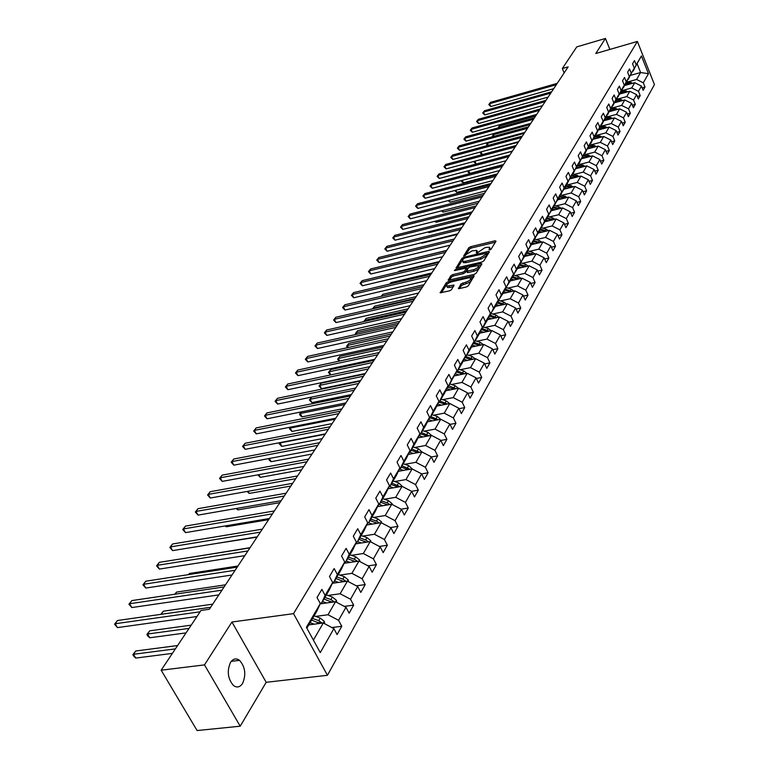 <?xml version="1.0" encoding="UTF-8"?>
<svg xmlns="http://www.w3.org/2000/svg" width="769" height="769" viewBox="0 0 769 769"><rect width="100%" height="100%" fill="white"/><g stroke="black" fill="none" stroke-linecap="round" stroke-linejoin="round"><path stroke-width="1.15" d="M489.709 250.031L491.007 249.262L496.015 241.197L495.111 240.774L470.599 246.705L468.763 247.781L463.611 256.135L472.079 250.848L476.838 250.367L476.28 252.79L476.905 253.097L484.787 247.791L486.844 247.291L489.613 247.31L489.074 249.723L489.709 250.031M242.61 683.401C246.282 674.605 245.253 666.915 239.543 660.35C236.15 657.937 233.142 658.61 230.527 662.378C226.797 671.039 227.759 678.719 233.392 685.439C236.89 687.995 239.966 687.323 242.61 683.401M458.314 288.135L459.218 288.625L466.37 286.981L468.302 285.837L474.194 275.802L448.183 281.646L446.28 282.761L440.195 292.797L449.567 290.845L451.49 289.702L454.046 285.116L446.76 286.068C446.068 284.607 447.731 283.184 451.739 281.771L468.302 277.917L470.599 277.945C471.282 279.407 469.619 280.839 465.601 282.242L460.9 284.021L458.574 288.673M231.94 622.015L204.496 664.887L161.163 670.203L197.085 730.55L240.216 726.205L266.189 682.305L327.45 675.297L293.527 613.652L231.94 622.015L266.189 682.305M609.865 49.427L605.434 38.45L595.792 53.513L637.376 41.439L293.527 613.652M605.434 38.45L576.769 46.88L562.322 68.547L564.138 72.911M161.163 670.203L201.007 610.442L209.341 609.259L568.137 66.874L562.322 68.547M481.865 262.075L483.739 260.96L489.42 251.809L488.517 251.376L463.813 257.288L461.958 258.374L456.132 267.958L481.865 262.075M481.923 263.902L476.107 273.255L474.204 274.389L448.25 280.233L450.788 275.754L452.672 274.639L462.775 272.274L464.668 271.149L466.293 268.054L454.969 270.525L454.383 270.515L455.671 269.429L481.01 263.44L481.923 263.902M327.45 675.297L654.448 84.58L637.376 41.439M331.872 627.552L341.763 626.274L338.562 620.333L345.963 607.279L349.126 613.191L353.653 605.126L350.52 599.243L357.71 586.564L360.805 592.418L365.208 584.584L362.132 578.759L369.12 566.436L372.148 572.242L376.435 564.629L373.417 558.852L380.203 546.884L383.183 552.632L387.345 545.231L384.385 539.502L390.988 527.861L393.901 533.561L397.948 526.371L395.055 520.69L401.476 509.366L404.331 515.019L408.272 508.021L405.426 502.388L411.675 491.372L414.481 496.966L418.317 490.161L415.529 484.576L421.604 473.858L424.363 479.404L428.093 472.772L425.353 467.244L431.274 456.796L433.985 462.294L437.619 455.834L434.927 450.355L440.695 440.185L443.357 445.636L446.895 439.339L444.251 433.908L449.875 423.998L452.489 429.4L455.94 423.267L453.345 417.875L458.824 408.214L461.39 413.578L464.745 407.589L462.198 402.254L467.542 392.834L470.061 398.14L473.348 392.315L470.839 387.018L476.049 377.829L478.529 383.097L481.73 377.406L479.27 372.148L484.345 363.189L486.787 368.409L489.911 362.853L487.488 357.652L492.448 348.895L494.851 354.076L497.899 348.655L495.515 343.493L500.359 334.948L502.715 340.09L505.694 334.794L503.349 329.67L508.078 321.336L510.405 326.421L513.308 321.25L511.001 316.174L515.624 308.033L517.902 313.079L520.748 308.033L518.479 302.996L522.987 295.027L525.237 300.045L528.015 295.104L525.775 290.115L530.187 282.329L532.408 287.298L535.118 282.473L532.917 277.522L537.233 269.909L539.415 274.841L542.068 270.121L539.896 265.209L544.116 257.769L546.259 262.662L548.855 258.048L546.721 253.174L550.844 245.897L552.969 250.742L555.506 246.234L553.392 241.399L557.429 234.276L559.515 239.092L562.004 234.67L559.928 229.883L563.879 222.914L565.936 227.682L568.368 223.356L566.32 218.607L570.185 211.783L572.213 216.522L574.587 212.292L572.578 207.572L576.356 200.892L578.355 205.592L580.691 201.449L578.701 196.768L582.402 190.231L584.373 194.893L586.66 190.827L584.7 186.185L588.323 179.783L590.275 184.406L592.505 180.436L590.573 175.822L594.129 169.555L596.042 174.14L598.234 170.247L596.331 165.671L599.81 159.529L601.704 164.076L603.848 160.26L601.964 155.722L605.386 149.705L607.25 154.223L609.356 150.484L607.491 145.975L610.846 140.073L612.682 144.553L614.748 140.89L612.912 136.421L616.19 130.634L618.016 135.075L620.035 131.48L618.228 127.048L621.448 121.367L623.246 125.789L625.226 122.261L623.438 117.859L626.591 112.293L628.369 116.677L630.311 113.216L628.542 108.842L631.647 103.382L633.396 107.737L635.3 104.334L633.56 99.999L636.597 94.645L638.328 98.961L640.202 95.635L638.481 91.328L641.461 86.07L643.172 90.348L645.008 87.08L643.307 82.812L648.469 73.709L641.433 55.954L632.849 71.113M341.763 626.274L337.091 634.579L333.871 628.619L320.269 652.602L306.398 627.331L320.317 603.598L317.039 597.532L321.865 589.362L325.124 595.398L332.689 582.489L329.478 576.481L334.169 568.551L337.36 574.53L344.714 561.995L341.561 556.045L346.117 548.345L349.241 554.266L356.383 542.087L353.298 536.195L357.72 528.716L360.776 534.59L367.717 522.747L364.698 516.912L368.995 509.636L371.994 515.461L378.742 503.955L375.781 498.158L379.963 491.093L382.904 496.861L389.46 485.672L386.557 479.933L390.623 473.05L393.507 478.77L399.89 467.879L397.044 462.198L400.995 455.508L403.831 461.169L410.04 450.576L407.243 444.943L411.098 438.426L413.876 444.04L419.922 433.726L417.173 428.141L420.931 421.797L423.652 427.362L429.544 417.307L426.853 411.78L430.505 405.599L433.178 411.117L438.926 401.322L436.273 395.843L439.83 389.816L442.463 395.285L448.058 385.74L445.453 380.309L448.923 374.436L451.509 379.857L456.969 370.552L454.412 365.16L457.795 359.44L460.333 364.814L465.649 355.739L463.14 350.395L466.437 344.81L468.936 350.135L474.127 341.282L471.657 335.995L474.877 330.545L477.328 335.822L482.394 327.19L479.962 321.932L483.105 316.617L485.518 321.855L490.468 313.425L488.075 308.215L491.141 303.024L493.515 308.215L498.341 299.987L495.995 294.825L498.985 289.759L501.321 294.902L506.04 286.856L503.724 281.742L506.646 276.792L508.953 281.896L513.557 274.043L511.279 268.967L514.134 264.132L516.403 269.188L520.901 261.508L518.662 256.481L521.449 251.751L523.689 256.769L528.082 249.262L525.871 244.273L528.611 239.659L530.802 244.629L535.109 237.294L532.927 232.344L535.599 227.826L537.762 232.757L541.972 225.586L539.828 220.674L542.443 216.262L544.567 221.145L548.682 214.128L546.576 209.264L549.133 204.939L551.229 209.793L555.256 202.929L553.171 198.094L555.679 193.865L557.746 198.681L561.687 191.962L559.63 187.175L562.081 183.032L564.119 187.809L567.983 181.224L565.955 176.476L568.349 172.419L570.367 177.158L574.145 170.718L572.146 166.008L574.491 162.038L576.481 166.729L580.182 160.423L578.211 155.751L580.508 151.858L582.469 156.52L586.093 150.34L584.152 145.706L586.401 141.9L588.333 146.523L591.88 140.467L589.967 135.863L592.168 132.133L594.081 136.719L597.551 130.788L595.667 126.222L597.83 122.559L599.705 127.116L603.117 121.3L601.252 116.773L603.377 113.187L605.232 117.705L608.567 112.005L606.731 107.506L608.808 103.988L610.644 108.477L613.922 102.883L612.105 98.422L614.143 94.972L615.95 99.422L619.16 93.943L617.372 89.512L619.362 86.128L621.15 90.55L624.303 85.167L622.534 80.774L624.495 77.458L626.254 81.841L629.35 76.564L627.6 72.199L629.523 68.95L631.262 73.295L634.3 68.124L632.57 63.789L634.463 60.597L636.184 64.913L641.433 55.954M320.192 603.857L335.524 601.752L328.027 614.748L315.655 616.402M320.096 603.184L321.653 602.963L329.228 590.034L332.689 582.489M328.027 614.748L338.562 620.333M335.524 601.752L345.963 607.279M325.124 595.398L321.653 602.963M332.323 583.296L347.415 581.124L340.138 593.745L327.94 595.456M332.573 582.258L333.89 582.066L341.244 569.512L344.714 561.995M340.138 593.745L350.52 599.243M347.415 581.124L357.71 586.564M337.36 574.53L333.89 582.066M344.099 563.312L358.96 561.082L351.894 573.347L339.869 575.106M344.685 561.937L345.781 561.774L352.923 549.575L356.383 542.087M351.894 573.347L362.132 578.759M358.96 561.082L369.12 566.436M349.241 554.266L345.781 561.774M355.547 543.885L370.187 541.607L363.324 553.526L351.452 555.333M356.316 542.222L357.325 542.058L364.266 530.206L367.717 522.747M363.324 553.526L373.417 558.852M370.187 541.607L380.203 546.884M360.776 534.59L357.325 542.058M366.678 524.996L381.107 522.67L374.426 534.263L362.718 536.108M367.582 523.055L368.543 522.901L375.301 511.375L378.742 503.955M374.426 534.263L384.385 539.502M381.107 522.67L390.988 527.861M371.994 515.461L368.543 522.901M377.502 506.617L391.719 504.262L385.221 515.528L373.676 517.412M378.521 504.426L379.463 504.272L386.028 493.054L389.46 485.672M385.221 515.528L395.055 520.69M391.719 504.262L401.476 509.366M382.904 496.861L379.463 504.272M388.037 488.738L402.052 486.335L395.727 497.312L384.327 499.225M389.172 486.306L390.075 486.143L396.468 475.242L399.89 467.879M395.727 497.312L405.426 502.388M402.052 486.335L411.675 491.372M393.507 478.77L390.075 486.143M398.284 471.33L412.107 468.898L405.955 479.577L394.699 481.529M399.524 468.667L400.399 468.513L406.618 457.891L410.04 450.576M405.955 479.577L415.529 484.576M412.107 468.898L421.604 473.858M403.831 461.169L400.399 468.513M408.262 454.383L421.893 451.912L415.904 462.313L404.792 464.293M409.608 451.499L410.454 451.345L416.51 441.002L419.922 433.726M415.904 462.313L425.353 467.244M421.893 451.912L431.274 456.796M413.876 444.04L410.454 451.345M417.98 437.869L431.438 435.369L425.593 445.501L414.626 447.5M419.432 434.783L420.249 434.629L426.141 424.555L429.544 417.307M425.593 445.501L434.927 450.355M431.438 435.369L440.695 440.185M423.652 427.362L420.249 434.629M427.449 421.777L440.724 419.249L435.033 429.121L424.2 431.149M428.987 418.499L429.784 418.346L435.533 408.531L438.926 401.322M435.033 429.121L444.251 433.908M440.724 419.249L449.875 423.998M433.178 411.117L429.784 418.346M436.686 406.09L449.788 403.533L444.242 413.155L433.533 415.212M438.311 402.629L439.08 402.475L444.684 392.911L448.058 385.74M444.242 413.155L453.345 417.875M449.788 403.533L458.824 408.214M442.463 395.285L439.08 402.475M445.684 390.787L458.612 388.22L453.21 397.602L442.627 399.678M447.395 387.163L454.296 389.076M456.969 370.552L448.135 387.009L451.509 379.857M453.21 397.602L462.198 402.254M458.612 388.22L467.542 392.834M454.46 375.868L467.225 373.273L461.958 382.424L451.499 384.519M456.248 372.081L456.969 371.927L462.294 362.833L465.649 355.739M461.958 382.424L470.839 387.018M467.225 373.273L476.049 377.829M460.333 364.814L456.969 371.927M463.015 361.305L475.636 358.7L470.484 367.62L460.16 369.735M464.88 357.364L465.581 357.22L470.782 348.347L474.127 341.282M470.484 367.62L479.27 372.148M475.636 358.7L484.345 363.189M468.936 350.135L465.581 357.22M471.378 347.098L483.836 344.464L478.808 353.182L468.6 355.307M473.31 343.012L473.992 342.868L479.068 334.207L482.394 327.19M478.808 353.182L487.488 357.652M483.836 344.464L492.448 348.895M477.328 335.822L473.992 342.868M479.529 333.217L491.843 330.583L486.94 339.091L476.838 341.234M481.529 328.997L482.201 328.853L487.152 320.404L490.468 313.425M486.94 339.091L495.515 343.493M491.843 330.583L500.359 334.948M485.518 321.855L482.201 328.853M487.498 319.673L499.658 317.02L494.871 325.325L484.883 327.479M489.565 315.319L495.044 306.927L498.341 299.987M494.871 325.325L503.349 329.67M499.658 317.02L508.078 321.336M493.515 308.215L490.209 315.184M495.274 306.437L507.3 303.765L502.618 311.887L492.746 314.05M497.399 301.967L502.753 293.768L506.04 286.856M502.618 311.887L511.001 316.174M507.3 303.765L515.624 308.033M501.321 294.902L498.033 301.823M502.878 293.498L514.759 290.826L510.183 298.757L500.417 300.929M505.06 288.923L510.28 280.906L513.557 274.043M510.183 298.757L518.479 302.996M514.759 290.826L522.987 295.027M508.953 281.896L505.666 288.779M510.308 280.858L522.045 278.176L517.585 285.924L507.925 288.115M512.539 276.167L517.643 268.333L520.901 261.508M517.585 285.924L525.775 290.115M522.045 278.176L530.187 282.329M516.403 269.188L513.134 276.033M517.547 268.506L529.178 265.814L524.814 273.389L515.249 275.581M519.854 263.709L524.842 256.048L528.082 249.262M524.814 273.389L532.917 277.522M529.178 265.814L537.233 269.909M523.689 256.769L520.43 263.575M524.621 256.433L536.147 253.722L531.879 261.124L522.42 263.334M527.005 251.53L531.879 244.042L535.109 237.294M531.879 261.124L539.896 265.209M536.147 253.722L544.116 257.769M530.802 244.629L527.563 251.396M531.542 244.609L542.962 241.889L538.79 249.137L529.428 251.348M533.994 239.62L538.752 232.286L541.972 225.586M538.79 249.137L546.721 253.174M542.962 241.889L550.844 245.897M537.762 232.757L534.542 239.486M538.31 233.055L549.633 230.325L545.548 237.41L536.291 239.63M540.828 227.97L545.49 220.799L548.682 214.128M545.548 237.41L553.392 241.399M549.633 230.325L557.429 234.276M544.567 221.145L541.366 227.845M544.933 221.741L556.16 219.002L552.161 225.942L542.991 228.162M547.518 216.57L552.075 209.553L555.256 202.929M552.161 225.942L559.928 229.883M556.16 219.002L563.879 222.914M551.229 209.793L548.037 216.445M551.421 210.668L562.552 207.918L558.63 214.714L549.556 216.935M554.055 205.419L558.515 198.546L561.687 191.962M558.63 214.714L566.32 218.607M562.552 207.918L570.185 211.783M557.746 198.681L554.564 205.294M557.765 199.834L568.8 197.075L564.965 203.727L555.987 205.948M560.466 194.509L564.831 187.78L567.983 181.224M564.965 203.727L572.578 207.572M568.8 197.075L576.356 200.892M564.119 187.809L560.957 194.384M563.985 189.212L574.924 186.454L571.175 192.961L562.274 195.191M566.734 183.82L574.145 170.718M571.175 192.961L578.701 196.768M574.924 186.454L582.402 190.231M570.367 177.158L567.214 183.695M570.069 178.821L580.922 176.053L577.24 182.426L568.435 184.656M572.876 173.352L580.182 160.423M577.24 182.426L584.7 186.185M580.922 176.053L588.323 179.783M576.481 166.729L573.347 173.227M576.039 168.632L586.795 165.864L583.19 172.112L574.472 174.342M578.884 163.105L586.093 150.34M583.19 172.112L590.573 175.822M586.795 165.864L594.129 169.555M582.469 156.52L579.345 162.98M581.883 158.654L592.553 155.876L589.025 161.999L580.384 164.23M584.776 153.06L591.88 140.467M589.025 161.999L596.331 165.671M592.553 155.876L599.81 159.529M588.333 146.523L585.228 152.944M587.612 148.869L598.195 146.091L594.735 152.089L586.18 154.329M590.554 143.217L597.551 130.788M594.735 152.089L601.964 155.722M598.195 146.091L605.386 149.705M594.081 136.719L590.996 143.101M593.235 139.285L603.723 136.498L600.329 142.38L591.851 144.61M596.206 133.575L603.117 121.3M600.329 142.38L607.491 145.975M603.723 136.498L610.846 140.073M599.705 127.116L596.638 133.46M598.734 129.874L609.144 127.096L605.818 132.864L597.417 135.094M601.752 124.126L608.567 112.005M605.818 132.864L612.912 136.421M609.144 127.096L616.19 130.634M605.232 117.705L602.175 124.011M604.136 120.656L614.46 117.878L611.201 123.53L602.877 125.76M607.193 114.86L613.922 102.883M611.201 123.53L618.228 127.048M614.46 117.878L621.448 121.367M610.644 108.477L607.597 114.744M609.433 111.611L619.67 108.833L616.478 114.379L608.231 116.609M612.518 105.766L619.16 93.943M616.478 114.379L623.438 117.859M619.67 108.833L626.591 112.293M615.95 99.422L612.922 105.661M614.633 102.738L624.784 99.96L621.65 105.401L613.479 107.631M617.747 96.856L624.303 85.167M621.65 105.401L628.542 108.842M624.784 99.96L631.647 103.382M621.15 90.55L618.141 96.75M619.727 94.039L629.801 91.251L626.725 96.586L618.632 98.817M622.88 88.108L629.35 76.564M626.725 96.586L633.56 99.999M629.801 91.251L636.597 94.645M626.254 81.841L623.265 88.002M624.736 85.494L634.733 82.706L631.705 87.945L623.678 90.175M627.908 79.534L634.3 68.124M631.705 87.945L638.481 91.328M634.733 82.706L641.461 86.07M631.262 73.295L628.292 79.428M630.705 75.304L640.606 72.517L636.597 79.467L628.638 81.687M636.597 79.467L643.307 82.812M637.261 64.106L640.606 72.517L648.469 73.709M636.184 64.913L633.223 71.008M204.496 664.887L240.216 726.205M313.406 640.106L323.278 622.986L308.811 624.889M320.317 603.598L316.847 611.163L306.879 628.196M323.278 622.986L333.871 628.619M642.182 87.868L645.008 87.08M637.309 96.423L640.202 95.635M632.349 105.142L635.3 104.334M627.293 114.023L630.311 113.216M622.14 123.088L625.226 122.261M616.882 132.316L620.035 131.48M611.528 141.736L614.748 140.89M606.059 151.339L609.356 150.484M600.483 161.134L603.848 160.26M594.783 171.131L598.234 170.247M588.977 181.33L592.505 180.436M583.046 191.741L586.66 190.827M576.981 202.362L580.691 201.449M570.8 213.215L574.587 212.292M564.475 224.298L568.368 223.356M558.015 235.622L562.004 234.67M551.411 247.195L555.506 246.234M544.663 259.018L548.855 258.048M537.762 271.111L542.068 270.121M530.697 283.473L535.118 282.473M523.478 296.113L528.015 295.104M516.086 309.051L520.748 308.033M508.511 322.288L513.308 321.25M500.763 335.842L505.694 334.794M492.823 349.712L497.899 348.655M484.691 363.92L489.911 362.853M476.357 378.483L481.73 377.406M467.812 393.401L473.348 392.315M459.045 408.695L464.745 407.589M450.057 424.373L455.94 423.267M440.829 440.454L446.895 439.339M431.361 456.959L437.619 455.834M421.633 473.896L428.093 472.772M411.55 491.304L418.317 490.161M401.13 509.184L408.272 508.021M390.421 527.563L397.948 526.371M379.396 546.451L387.345 545.231M368.043 565.869L376.435 564.629M356.345 585.843L365.208 584.584M344.301 606.395L353.653 605.126M490.526 249.685L489.968 248.099M477.751 252.732L477.193 251.155M495.38 242.216L471.214 248.051L469.378 249.127L465.178 255.683M462.938 259.364L457.372 267.862M488.796 252.828L487.123 253.232M486.96 253.116L464.62 258L462.611 259.884L462.717 261.297L465.408 261.306L480.289 257.769L486.268 254.241L486.96 253.116L487.421 254.145M462.976 261.844L463.351 262.652L466.033 262.671L465.408 261.306M487.584 254.491L486.892 255.616L480.913 259.143L466.033 262.671M449.49 280.147L451.432 277.128L450.788 275.754M466.418 268.323L466.975 269.89L465.303 272.534L463.419 273.649L453.316 276.013L451.432 277.128M466.456 268.4L468.35 267.958M478.299 265.613L481.288 264.911M473.329 269.794C477.27 268.419 478.914 267.016 478.27 265.593L470.167 266.939L468.283 268.054L466.658 271.149L473.329 269.794L473.964 271.178C477.905 269.804 479.548 268.4 478.904 266.978L478.597 266.305M467.168 272.264L468.138 272.543L467.504 271.159M473.964 271.178L468.138 272.543M470.945 278.695L471.243 279.339C471.926 280.8 470.263 282.233 466.245 283.636L461.554 285.414L459.593 288.538M447.058 286.702L447.404 287.452L449.634 287.471L448.981 286.087M453.46 286.587L449.634 287.471M448.558 283.098L446.924 284.146L441.435 292.71M473.617 277.263L470.618 277.965M632.724 83.263L627.081 81.245M627.869 84.619L625.62 83.975M631.224 83.686L626.572 82.293M626.226 82.956L629.994 84.032M536.493 114.706L500.292 124.741L499.35 126.097L535.589 116.061M498.87 127.664L498.552 126.923L500.292 124.741M498.552 126.923L499.35 126.097L499.908 127.375M556.333 84.705L489.565 103.7L490.526 102.364L557.217 83.369M553.709 88.675L490.795 106.516L489.565 103.7L488.776 104.555L490.526 102.364M490.795 106.516L488.776 104.555M627.84 91.799L622.092 89.723M622.89 93.164L620.621 92.511M626.322 92.213L621.573 90.79M621.237 91.463L625.062 92.559M493.092 136.565L492.621 135.488L494.304 133.364L493.419 134.662L529.928 124.636M492.621 135.488L493.419 134.662L494.131 136.276M622.852 100.489L617.017 98.355M617.824 101.864L615.536 101.2M621.314 100.912L616.488 99.441M616.152 100.133L620.045 101.258M488.027 142.438L487.383 143.38L524.15 133.354M487.488 145.562L486.575 144.197L487.95 142.457M486.575 144.197L487.383 143.38L488.248 145.351M550.777 93.107L483.518 112.101L484.489 110.746L551.671 91.751M548.134 97.096L484.758 114.937L483.518 112.101L482.721 112.956L484.489 110.746M484.758 114.937L482.721 112.956M545.115 101.671L477.357 120.666L478.347 119.282L546.028 100.287M542.462 105.68L478.616 123.521L477.357 120.666L476.559 121.521L478.347 119.282M478.616 123.521L476.559 121.521M617.776 109.342L611.845 107.16M612.662 110.736L610.346 110.063M616.219 109.765L611.307 108.266M610.971 108.967L614.931 110.121M481.625 151.685L518.277 142.246M481.817 154.713L480.423 153.079L481.471 151.724M480.423 153.079L481.231 152.252L482.269 154.598M612.605 118.378L606.578 116.129M607.404 119.781L605.049 119.099M611.028 118.801L606.02 117.263M605.674 117.974L609.721 119.157M475.098 161.115L512.289 151.291M476.059 164.057L474.165 162.115L474.867 161.173M474.165 162.115L474.963 161.298L476.184 164.018M607.327 127.577L601.195 125.27M602.04 129L599.657 128.298M468.657 170.66L469.878 173.39L503.57 164.47M605.732 128.01L600.637 126.424M600.281 127.154L604.405 128.365M469.878 173.39L468.302 172.477L468.148 170.795M468.35 170.747L467.783 171.324M539.348 110.39L471.08 129.384L472.089 127.971L540.28 108.987M536.675 114.427L472.349 132.258L471.08 129.384L470.282 130.23L472.089 127.971M472.349 132.258L470.282 130.23M533.465 119.282L464.687 138.266L465.716 136.824L534.417 117.84M530.783 123.338L465.976 141.16L464.687 138.266L463.89 139.112L465.716 136.824M465.976 141.16L463.89 139.112M527.476 128.336L458.17 147.312L459.218 145.85L528.438 126.875M524.775 132.412L459.478 150.224L458.17 147.312L457.372 148.157L459.218 145.85M459.478 150.224L457.372 148.157M521.363 137.574L451.538 156.53L452.605 155.04L522.353 136.084M518.652 141.669L452.854 159.462L451.538 156.53L450.74 157.376L452.605 155.04M452.854 159.462L450.74 157.376M515.134 146.994L444.77 165.921L445.866 164.403L516.143 145.466M512.414 151.108L446.116 168.882L444.77 165.921L443.973 166.767L445.866 164.403M446.116 168.882L443.973 166.767M508.78 156.588L437.878 175.495L438.984 173.957L509.809 155.04M506.04 160.731L439.234 178.475L437.878 175.495L437.08 176.341L438.984 173.957M439.234 178.475L437.08 176.341M502.301 166.383L430.842 185.262L431.976 183.685L503.349 164.806M499.552 170.545L432.226 188.261L430.842 185.262L430.054 186.098L431.976 183.685M432.226 188.261L430.054 186.098M495.697 176.38L423.671 195.22L424.834 193.615L496.764 174.765M492.929 180.561L425.074 198.248L423.671 195.22L422.883 196.057L424.834 193.615M425.074 198.248L422.883 196.057M488.949 186.569L416.365 205.381L417.548 203.737L490.036 184.925M486.171 190.779L417.778 208.418L416.365 205.381L415.568 206.207L417.548 203.737M417.778 208.418L415.568 206.207M482.067 196.979L408.906 215.733L410.108 214.061L483.182 195.297M479.27 201.209L410.338 218.809L408.906 215.733L408.118 216.56L410.108 214.061M410.338 218.809L408.118 216.56M475.04 207.601L401.293 226.307L402.523 224.596L476.174 205.881M472.233 211.85L402.754 229.402L401.293 226.307L400.505 227.124L402.523 224.596M402.754 229.402L400.505 227.124M467.869 218.444L393.526 237.092L394.785 235.352L469.023 216.695M465.043 222.722L395.006 240.207L393.526 237.092L392.738 237.909L394.785 235.352M395.006 240.207L392.738 237.909M460.544 229.518L385.596 248.108L386.884 246.33L461.727 227.73M457.699 233.814L387.105 251.242L385.596 248.108L384.817 248.916L386.884 246.33M387.105 251.242L384.817 248.916M453.056 240.832L377.502 259.355L378.819 257.528L454.268 239.005M450.201 245.148L379.03 262.517L377.502 259.355L376.723 260.153L378.819 257.528M379.03 262.517L376.723 260.153M445.405 252.395L369.245 270.832L370.581 268.977L446.645 250.531M442.54 256.731L370.783 274.024L369.245 270.832L368.457 271.63L370.581 268.977M370.783 274.024L368.457 271.63M437.59 264.209L360.796 282.559L362.161 280.666L438.859 262.296M434.716 268.564L362.362 285.77L360.796 282.559L360.017 283.348L362.161 280.666M362.362 285.77L360.017 283.348M429.602 276.282L352.173 294.537L353.567 292.604L430.9 274.331M426.708 280.666L353.759 297.776L352.173 294.537L351.395 295.325L353.567 292.604M353.759 297.776L351.395 295.325M421.441 288.635L343.358 306.783L344.781 304.803L422.758 286.635M418.528 293.037L344.973 310.051L343.358 306.783L342.58 307.562L344.781 304.803M344.973 310.051L342.58 307.562M413.088 301.256L334.342 319.298L335.803 317.28L414.433 299.218M410.165 305.678L335.986 322.586L334.342 319.298L333.573 320.067L335.803 317.28M335.986 322.586L333.573 320.067M601.954 136.969L595.715 134.594M596.571 138.391L594.158 137.689M462.294 180.35L463.39 182.801L497.341 173.89M600.329 137.401L595.148 135.777M594.783 136.517L598.993 137.757M463.39 182.801L461.804 181.869L461.352 180.6M596.465 146.543L590.121 144.101M590.986 147.984L588.554 147.263M455.815 190.231L456.786 192.385L490.987 183.493M594.822 146.975L589.544 145.312M589.169 146.072L593.466 147.331M456.786 192.385L454.767 190.51M590.871 156.309L584.421 153.81M585.296 157.76L582.835 157.039M449.211 200.315L450.048 202.151L484.508 193.288M589.208 156.751L583.825 155.03M583.45 155.809L587.833 157.107M450.048 202.151L448.164 200.584M585.171 166.277L578.596 163.701M579.49 167.748L576.99 166.998M442.492 210.6L443.184 212.109L477.905 203.266M583.479 166.719L577.99 164.951M577.615 165.748L582.085 167.075M443.184 212.109L441.444 210.869M579.345 176.457L572.655 173.804M573.568 177.927L571.031 177.178M435.639 221.088L436.186 222.27L471.176 213.446M577.625 176.889L572.04 175.082M571.646 175.89L576.221 177.255M436.186 222.27L434.668 221.337M573.395 186.838L566.59 184.108M567.512 188.328L564.936 187.549M428.669 231.805L429.044 232.623L464.313 223.827M571.655 187.28L565.965 185.416M565.571 186.242L570.233 187.636M429.044 232.623L427.997 231.969M567.33 197.441L560.399 194.634M561.341 198.94L558.707 198.142M421.556 242.735L421.768 243.187L457.305 234.42M565.571 197.883L559.765 195.96M559.351 196.806L564.119 198.248M421.768 243.187L421.191 242.831M561.139 208.274L558.957 206.851L554.151 205.4M555.035 209.774L552.353 208.966M414.308 253.905L450.153 245.224M559.351 208.716L553.43 206.736M553.007 207.601L557.881 209.072M554.814 219.328L552.565 217.848L547.98 216.454M548.595 220.847L545.865 220.021M552.998 219.78L546.951 217.742M546.528 218.617L551.508 220.136M446.77 250.348L406.397 260.287M548.345 230.633L546.038 229.095L541.453 227.691M542.01 232.161L539.223 231.306M546.509 231.075L540.338 228.979M539.915 229.883L544.99 231.44M439.359 261.547L398.794 271.274L398.275 272.015M398.14 272.043L398.794 271.274M541.741 242.187L539.377 240.572L534.734 239.149M535.291 243.725L532.446 242.85M539.876 242.629L533.59 240.466M533.148 241.389L538.338 242.994M431.784 272.985L390.892 282.665L389.97 284.001M389.739 284.059L390.892 282.665M534.993 253.991L532.561 252.319L527.87 250.867M528.418 255.539L525.515 254.635M533.1 254.433L526.678 252.203M526.227 253.145L531.542 254.799M424.055 284.674L382.837 294.296L381.53 296.19L422.806 286.568M381.164 296.325L382.837 294.296M528.092 266.064L525.592 264.315L520.863 262.844M521.392 267.612L518.431 266.699M526.169 266.507L519.613 264.209M519.162 265.17L524.593 266.872M416.164 296.613L374.609 306.187L373.273 308.109L414.876 298.545M373.513 308.609L373.273 308.109L372.494 308.85L374.609 306.187M521.046 278.407L518.469 276.59L513.682 275.091M514.201 279.964L511.183 279.022M519.085 278.849L512.394 276.475M511.923 277.465L517.479 279.224M408.089 308.811L366.198 318.318L364.833 320.288L406.782 310.782M364.275 321.509L366.198 318.318M364.045 321.038L364.833 320.288L365.323 321.269M513.827 291.038L511.183 289.134L506.348 287.625M506.858 292.604L503.762 291.634M511.846 291.48L505.002 289.029M504.531 290.038L510.212 291.845M399.851 321.269L357.614 330.718L356.22 332.737L398.505 323.297M355.912 334.448L355.432 333.467L357.614 330.718M355.432 333.467L356.22 332.737L356.951 334.217M506.444 303.957L503.724 301.977L498.841 300.439M499.341 305.533L496.178 304.534M495.918 306.293L495.419 306.129M504.435 304.399L497.61 301.919M496.957 302.899L502.772 304.774M391.421 334.015L348.828 343.397L347.405 345.454L390.046 336.082M347.53 347.655L346.627 346.185L348.828 343.397M346.627 346.185L347.405 345.454L348.415 347.463M498.898 317.184L496.101 315.117L491.16 313.55M491.641 318.77L488.411 317.741M488.2 319.519L487.652 319.346M496.851 317.626L490.218 315.165M489.209 316.069L495.169 318.001M382.799 347.04L339.86 356.355L338.398 358.45L381.405 349.155M339.206 361.132L337.62 359.171L339.86 356.355M337.62 359.171L338.398 358.45L339.696 361.026M491.16 330.728L488.286 328.565L483.297 326.979M483.768 332.314L480.462 331.256M480.289 333.054L479.702 332.871M489.094 331.17L482.326 328.632M481.279 329.536L487.373 331.535M373.984 360.363L330.68 369.601L329.19 371.744L372.552 362.535M330.708 374.926L328.421 372.456L330.68 369.601M328.421 372.456L329.19 371.744L330.795 374.907M483.249 344.589L480.298 342.34L475.252 340.715M475.703 346.185L472.32 345.098M472.185 346.925L471.551 346.723M364.967 374.003L321.298 383.145L319.779 385.346L321.471 388.662L360.642 380.53M481.144 345.031L474.252 342.416M473.156 343.339L479.404 345.406M321.471 388.662L319 386.038L319.779 385.346L363.506 376.214M319 386.038L321.298 383.145M475.146 358.796L472.108 356.441L467.004 354.797M467.446 360.392L463.986 359.267M463.899 361.122L463.207 360.901M311.868 402.6L309.378 399.938L311.637 397.083L310.138 399.255L311.868 402.6L351.375 394.555M473.002 359.238L465.985 356.537M464.832 357.47L471.234 359.604M309.378 399.938L310.138 399.255L354.24 390.219M466.841 373.349L463.717 370.898L458.555 369.216M458.978 374.945L455.431 373.792M455.402 375.676L454.662 375.435M301.39 411.876L300.285 413.482L302.044 416.856L341.878 408.906M464.668 373.792L457.517 371.004M456.526 372.023L462.871 374.157M302.044 416.856L300.227 415.51L299.526 414.155L300.285 413.482L344.762 404.552M299.526 414.155L301.275 411.905M458.334 388.278L455.123 385.702L449.903 384M450.307 389.873L446.674 388.681M446.693 390.585L445.895 390.325M290.893 427.045L290.192 428.054L291.98 431.447L332.16 423.594M456.132 388.71L448.836 385.827M291.98 431.447L289.432 428.718L290.192 428.054L335.053 419.22M289.432 428.718L290.663 427.093M449.605 403.571L446.308 400.88L441.031 399.149M441.416 405.167L437.696 403.936M437.763 405.878L436.917 405.59M280.127 442.588L281.675 446.395L322.211 438.638M447.375 404.004L439.935 401.014M439.243 402.206L445.511 404.369M281.675 446.395L279.109 443.617L279.858 442.963L325.114 434.254M279.109 443.617L279.781 442.656M440.666 419.259L437.273 416.452L431.928 414.683M432.303 420.854L428.477 419.586M428.612 421.556L427.699 421.249M269.4 458.459L271.13 461.698L312.012 454.056M438.397 419.691L430.803 416.606M430.092 417.817L436.494 420.057M271.13 461.698L269.275 460.256L268.737 458.584M431.476 435.389L427.997 432.418L422.594 430.621M422.95 436.946L419.028 435.639M419.22 437.638L418.24 437.311M258.865 474.665L260.326 477.366L301.563 469.849M429.189 435.783L421.441 432.582M420.71 433.831L427.256 436.148M260.326 477.366L257.884 474.838M422.046 451.989L418.49 448.798L413.02 446.972M413.357 453.46L409.329 452.105M409.589 454.143L408.541 453.787M248.079 491.285L249.252 493.429L290.855 486.037M419.739 452.307L411.838 448.99M411.088 450.269L417.778 452.662M249.252 493.429L247.118 491.449M412.376 469.032L408.724 465.62L403.196 463.745M403.504 470.417L399.371 469.013M399.707 471.08L398.582 470.705M237.044 508.338L237.9 509.895L279.878 502.638M410.04 469.263L401.976 465.822M401.207 467.139L408.041 469.609M237.9 509.895L236.17 508.492M402.447 486.546L398.698 482.884L393.103 480.981M393.392 487.825L389.133 486.373M389.556 488.478L388.345 488.065M225.75 525.852L226.269 526.775L268.612 519.661M400.091 486.671L391.854 483.115M391.065 484.46L398.054 487.027M226.269 526.775L225.25 525.938M392.248 504.531L392.055 503.628L388.403 500.619L382.731 498.677M383 505.704L379.03 504.339M379.127 506.348L377.839 505.906M214.186 543.837L257.057 537.137M389.864 504.57L387.134 502.82L381.453 500.869M380.645 502.253L387.787 504.916M381.77 523.026L381.53 521.891L377.819 518.844L372.081 516.864M372.331 524.083L368.611 522.795M368.409 524.718L367.034 524.237M379.367 522.958L376.512 521.103L370.764 519.113M369.927 520.536L377.243 523.295M250.079 547.672L201.872 555.564M370.994 542.03L370.706 540.665L366.948 537.579L361.132 535.56M361.353 542.981L357.566 541.655M357.393 543.596L355.922 543.087M366.38 542.174L368.553 541.837L365.602 539.896L359.777 537.867M358.921 539.329L366.409 542.193M237.967 565.994L189.462 573.472L188.684 574.606M188.492 574.635L189.462 573.472M359.921 561.591L359.575 559.967L355.768 556.843L349.876 554.776M350.068 562.418L346.204 561.053M346.069 563.014L344.493 562.456M357.46 561.312L354.384 559.226L348.482 557.16M347.598 558.659L355.268 561.639M225.519 584.815L176.572 592.082L175.121 594.177M174.765 594.235L176.572 592.082M404.542 314.175L325.133 332.093L326.623 330.026L405.926 312.089M401.601 318.616L326.806 335.409L325.133 332.093L324.364 332.852L326.623 330.026M326.806 335.409L324.364 332.852M395.795 327.392L315.713 345.175L317.241 343.061L397.217 325.258M392.844 331.852L317.405 348.52L315.713 345.175L314.954 345.925L317.241 343.061M317.405 348.52L314.954 345.925M386.845 340.917L306.081 358.565L307.638 356.403L388.297 338.735M383.885 345.406L307.802 361.93L306.081 358.565L305.322 359.306L307.638 356.403M307.802 361.93L305.322 359.306M377.685 354.769L296.219 372.254L297.814 370.043L379.175 352.529M374.705 359.277L297.968 375.657L296.219 372.254L295.469 372.984L297.814 370.043M297.968 375.657L295.469 372.984M368.303 368.957L286.126 386.278L287.76 384.01L369.822 366.659M365.313 373.474L287.914 389.7L286.126 386.278L285.386 386.99L287.76 384.01M287.914 389.7L285.386 386.99M358.7 383.481L275.802 400.62L277.474 398.304L360.248 381.126M355.691 388.028L277.609 404.071L275.802 400.62L275.062 401.331L277.474 398.304M277.609 404.071L275.062 401.331M348.847 398.371L265.218 415.318L266.93 412.934L350.443 395.958M345.829 402.927L267.064 418.788L265.218 415.318L264.488 416.01L266.93 412.934M267.064 418.788L264.488 416.01M338.754 413.626L254.385 430.361L256.144 427.929L340.388 411.155M335.726 418.211L256.26 433.87L254.385 430.361L253.655 431.044L256.144 427.929M256.26 433.87L253.655 431.044M328.411 429.275L243.283 445.78L245.08 443.29L330.084 426.737M325.364 433.87L245.196 449.317L243.283 445.78L242.562 446.453L245.08 443.29M245.196 449.317L242.562 446.453M317.789 445.318L231.911 461.583L233.747 459.026L319.51 442.713M314.742 449.932L233.853 465.149L231.911 461.583L231.2 462.236L233.747 459.026M233.853 465.149L231.2 462.236M306.908 461.775L220.242 477.789L222.135 475.165L308.667 459.112M303.842 466.408L222.222 481.384L220.242 477.789L219.54 478.424L222.135 475.165M222.222 481.384L219.54 478.424M295.729 478.674L208.284 494.4L210.216 491.708L297.536 475.934M292.653 483.326L210.293 498.024L208.284 494.4L207.592 495.015L210.216 491.708M210.293 498.024L207.592 495.015M284.251 496.015L196.008 511.443L197.998 508.684L286.116 493.208M281.166 500.686L198.066 515.105L196.008 511.443L195.326 512.048L197.998 508.684M198.066 515.105L195.326 512.048M272.476 513.827L183.416 528.937L185.464 526.102L274.379 510.943M269.381 518.508L185.512 532.619L183.416 528.937L182.743 529.514L185.464 526.102M185.512 532.619L182.743 529.514M260.364 532.129L170.487 546.894L172.583 543.981L262.325 529.159M257.259 536.82L172.621 550.614L170.487 546.894L169.834 547.451L172.583 543.981M172.621 550.614L169.834 547.451M247.926 550.931L157.212 565.33L159.366 562.341L249.944 547.884M244.811 555.641L159.385 569.079L157.212 565.33L156.568 565.869L159.366 562.341M159.385 569.079L156.568 565.869M348.53 581.72L348.136 579.816L344.262 576.663L338.293 574.549M338.466 582.412L334.515 581.008M334.428 582.989L332.621 582.354M346.031 581.326L342.839 579.115L336.86 577M335.957 578.548L343.81 581.643M212.734 604.146L163.336 611.192L161.182 614.306L210.648 607.289M160.798 614.373L163.336 611.192M235.131 570.271L143.582 584.277L145.793 581.201L237.208 567.138M232.017 574.991L145.793 588.054L143.582 584.277L142.947 584.786L145.793 581.201M145.793 588.054L142.947 584.786M336.812 602.435L336.351 600.253L332.419 597.052L326.383 594.898M326.517 602.992L322.49 601.55M322.432 603.55L321.038 603.05M191.193 625.159L149.744 630.82L147.523 634.021L149.753 637.77L186.031 632.897M334.255 601.925L330.958 599.58L324.903 597.417M323.97 599.013L332.016 602.233M149.753 637.77L147.763 635.953L146.879 634.454L147.523 634.021L189.039 628.388M146.879 634.454L149.744 630.82M221.981 590.159L129.567 603.742L131.835 600.589L224.115 586.93M218.848 594.889L131.826 607.548L129.567 603.742L128.942 604.223L131.835 600.589M131.826 607.548L128.942 604.223M324.749 623.774L324.23 621.294L320.231 618.045L314.108 615.844M314.223 624.178L310.099 622.698M310.09 624.726L309.119 624.37M177.601 645.547L135.767 650.997L133.489 654.284L135.757 658.072L172.371 653.381M322.124 623.14L318.722 620.65L312.589 618.439M311.628 620.083L319.875 623.438M318.481 622.592L321.846 622.707M135.757 658.072L133.758 656.207L132.854 654.688L133.489 654.284L175.39 648.873M132.854 654.688L135.767 650.997M200.103 611.797L115.158 623.755L117.494 620.506L210.639 607.308M196.951 616.527L117.465 627.6L115.158 623.755L114.552 624.207L117.494 620.506M117.465 627.6L114.552 624.207M490.257 249.838L489.728 248.675M477.472 252.886L476.943 251.742M469.378 249.127L468.763 247.781M471.214 248.051L470.599 246.705M495.601 241.86L495.111 240.774M456.325 268.016L456.094 267.506M462.582 259.739L461.958 258.374M464.197 258.134L463.813 257.288M489.017 252.472L488.517 251.376M480.913 259.143L480.289 257.769M486.892 255.616L486.268 254.241M448.462 280.301L448.212 279.762M453.316 276.013L452.672 274.639M463.419 273.649L462.775 272.274M465.303 272.534L464.668 271.149M466.975 269.89L466.341 268.516M456.055 270.265L455.671 269.429M481.519 264.555L481.01 263.44M461.554 285.414L460.9 284.021M463.467 284.28L462.823 282.886M466.245 283.636L465.601 282.242M453.72 286.193L453.21 285.107M440.406 292.854L440.147 292.307M446.924 284.146L446.28 282.761M448.798 282.954L448.183 281.646M473.848 276.907L473.329 275.792M630.599 83.446L631.195 82.418M625.658 91.963L626.264 90.915M620.621 100.633L621.237 99.566M615.488 109.477L616.113 108.391M610.25 118.484L610.894 117.378M604.915 127.673L605.578 126.549M599.484 137.045L600.147 135.892M593.928 146.6L594.61 145.428M588.275 156.347L588.967 155.146M582.498 166.296L583.21 165.066M576.606 176.437L577.327 175.197M570.588 186.8L571.329 185.531M564.456 197.373L565.205 196.076M558.179 208.178L558.957 206.851M551.777 219.203L552.565 217.848M545.24 230.479L546.038 229.095M538.55 241.995L539.377 240.572M531.715 253.76L532.561 252.319M524.737 265.795L525.592 264.315M517.595 278.099L518.469 276.59M510.28 290.682L511.183 289.134M502.811 303.563L503.724 301.977M495.159 316.741L496.101 315.117M487.325 330.228L488.286 328.565M479.308 344.041L480.298 342.34M478.395 345.617L478.683 345.118M471.099 358.181L472.108 356.441M470.138 359.834L470.455 359.286M462.678 372.677L463.717 370.898M461.679 374.397L462.025 373.811M454.056 387.528L455.123 385.702M453.018 389.335L453.383 388.691M445.222 402.764L446.308 400.88M444.126 404.638L444.53 403.946M436.158 418.374L437.273 416.452M435.014 420.335L435.446 419.595M426.853 434.389L427.997 432.418M425.661 436.436L426.132 435.639M417.317 450.826L418.49 448.798M416.067 452.97L416.567 452.105M407.522 467.696L408.724 465.62M406.224 469.936L406.753 469.013M397.458 485.018L398.698 482.884M396.102 487.354L396.679 486.373M391.767 504.281L392.075 503.733M387.134 502.82L388.403 500.619M385.711 505.252L386.326 504.204M381.145 522.699L381.549 521.997M376.512 521.103L377.819 518.844M375.032 523.651L375.685 522.526M370.235 541.636L370.725 540.77M365.602 539.896L366.948 537.579M364.054 542.558L364.746 541.366M359.008 561.11L359.604 560.072M354.384 559.226L355.768 556.843M352.76 562.014L353.5 560.736M355.115 561.533L357.374 561.197M347.453 581.143L348.155 579.932M342.839 579.115L344.262 576.663M341.148 582.027L341.936 580.662M343.522 581.451L345.867 581.114M335.563 601.771L336.38 600.368M330.958 599.58L332.419 597.052M329.19 602.617L330.026 601.175M331.583 601.944L334.034 601.608M323.326 623.015L324.249 621.41M318.722 620.65L320.231 618.045M316.876 623.832L317.77 622.294M231.248 661.369L239.543 660.35M487.556 254.193L487.017 252.991M463.351 262.652L462.717 261.297M467.292 272.534L466.658 271.149M447.404 287.452L446.76 286.068"/></g></svg>
